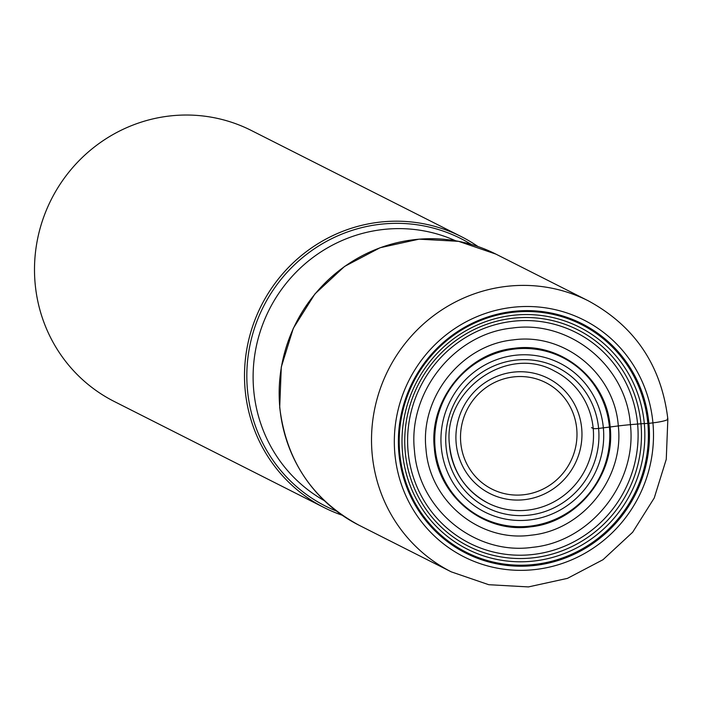 <?xml version="1.0" encoding="UTF-8"?>
<svg xmlns="http://www.w3.org/2000/svg" width="703" height="703" viewBox="0 0 703 703"><rect width="100%" height="100%" fill="white"/><g stroke="black" fill="none" stroke-linecap="round" stroke-linejoin="round"><path stroke-width="1.05" d="M591.522 427.617L593.2 428.461A4.543 0.598 -5.3 0 0 598.605 428.426L609.422 427.081A116.865 15.361 -5.3 0 0 610.16 426.985C606.821 379.137 560.853 341.553 513.972 348.319C466.88 352.888 428.83 400.605 434.34 448.18C437.679 496.028 483.646 533.612 530.528 526.846C577.62 522.285 615.67 474.569 610.16 426.985A86.153 11.318 174.7 0 1 618.306 425.939A54.368 7.144 174.7 0 1 630.406 424.656A76.188 10.009 174.7 0 1 637.603 424.05A43.147 5.668 174.7 0 1 640.96 423.804A121.232 117.629 116.8 0 0 512.012 318.354A121.232 117.629 116.8 0 0 405.262 452.231A121.232 117.629 -63.2 0 0 534.21 557.69A121.232 117.629 -63.2 0 0 640.96 423.804A41.609 5.466 174.7 0 1 644.308 423.593A73.525 9.657 174.7 0 1 647.85 423.408L648.895 423.355A128.57 124.747 -63.2 0 1 535.686 565.335A128.57 124.747 -63.2 0 1 398.926 453.497A128.57 124.747 -63.2 0 1 512.135 311.517A128.57 124.747 -63.2 0 1 648.895 423.355L652.929 422.863A19.13 2.513 -5.3 0 0 667.402 418.531M477.996 246.542A151.848 147.34 116.8 0 0 461.282 236.612A151.848 147.34 116.8 0 0 310.005 248.976A151.848 147.34 116.8 0 0 245.154 389.928A151.848 147.34 116.8 0 0 324.268 507.654A151.848 147.34 116.8 0 0 342.185 515.22M324.268 507.654L114.264 401.492A151.848 147.34 -63.2 0 1 35.15 283.775A151.848 147.34 -63.2 0 1 168.861 116.083A151.848 147.34 -63.2 0 1 251.27 130.45L461.282 236.612M488.005 503.093C465.571 490.914 452.767 471.854 449.604 445.904C441.827 390.604 507.39 344.162 554.693 371.166A73.912 71.715 -63.2 0 1 593.2 428.461A73.912 71.715 -63.2 0 1 561.635 497.074A73.912 71.715 -63.2 0 1 488.005 503.093A73.912 71.715 -63.2 0 1 449.498 445.79M446.062 446.818A78.455 76.126 -63.2 0 1 515.15 360.182A78.455 76.126 -63.2 0 1 598.605 428.426A78.455 76.126 -63.2 0 1 529.517 515.071A78.455 76.126 -63.2 0 1 446.062 446.818M603.359 427.855A83.358 80.88 116.8 0 0 514.701 355.34A83.358 80.88 116.8 0 0 441.299 447.398A83.358 80.88 116.8 0 0 529.965 519.904A83.358 80.88 116.8 0 0 603.359 427.855M609.422 427.081A89.65 86.987 -63.2 0 1 530.475 526.081A89.65 86.987 -63.2 0 1 435.113 448.101A89.65 86.987 116.8 0 1 514.06 349.101A89.65 86.987 116.8 0 1 609.422 427.081M618.306 425.939C614.65 373.609 564.377 332.493 513.093 339.901C461.59 344.892 419.972 397.081 426 449.129C429.656 501.459 479.921 542.575 531.213 535.168C582.717 530.176 624.334 477.987 618.306 425.939M630.406 424.656C626.303 365.894 569.852 319.733 512.267 328.046C454.428 333.653 407.696 392.256 414.471 450.693C418.575 509.464 475.026 555.625 532.61 547.312C590.45 541.705 637.173 483.102 630.406 424.656M637.603 424.05A118.042 114.536 116.8 0 0 512.048 321.376A118.042 114.536 116.8 0 0 408.109 451.721A118.042 114.536 -63.2 0 0 533.665 554.403A118.042 114.536 -63.2 0 0 637.603 424.05M644.308 423.593A124.361 120.67 116.8 0 0 512.03 315.419A124.361 120.67 116.8 0 0 402.529 452.75A124.361 120.67 -63.2 0 0 534.807 560.932A124.361 120.67 -63.2 0 0 644.308 423.593M647.85 423.408A127.612 123.825 116.8 0 0 512.109 312.396A127.612 123.825 116.8 0 0 399.743 453.321A127.612 123.825 116.8 0 0 535.484 564.333A127.612 123.825 116.8 0 0 647.85 423.408M652.929 422.863A132.718 128.781 116.8 0 0 511.758 307.413A132.718 128.781 116.8 0 0 394.893 453.98A132.718 128.781 116.8 0 0 536.064 569.43A132.718 128.781 116.8 0 0 652.929 422.863M372.168 454.138A151.848 147.34 116.8 0 0 372.186 454.314A151.848 147.34 116.8 0 0 451.273 571.855L488.743 584.703L528.41 586.917L567.426 578.376L603.016 559.702L632.647 532.25L654.238 497.988L666.259 459.323L667.85 419.014C661.374 365.551 634.853 326.157 588.288 300.814A151.848 147.34 116.8 0 0 437.02 313.178A151.848 147.34 116.8 0 0 372.168 454.138M495.931 254.126L458.602 241.34L419.058 239.161L380.112 247.728L344.549 266.437L314.918 293.942L293.318 328.283L281.297 367.001L279.706 407.336C286.183 460.711 312.589 499.991 358.917 525.167A151.848 147.34 -63.2 0 1 279.812 407.45A151.848 147.34 -63.2 0 1 344.663 266.49A151.848 147.34 -63.2 0 1 495.931 254.126L588.288 300.814M471.274 244.407A149.906 145.459 116.8 0 0 316.631 247.271A149.906 145.459 116.8 0 0 247.447 389.743A149.906 145.459 116.8 0 0 247.465 389.919A149.906 145.459 116.8 0 0 336.473 511.072M324.294 500.633A145.706 141.382 -63.2 0 1 253.739 390.525A145.706 141.382 -63.2 0 1 253.721 390.358A145.706 141.382 -63.2 0 1 313.52 257.052A145.706 141.382 -63.2 0 1 455.641 240.795M456.185 443.479A64.553 62.637 116.8 0 0 524.772 499.64A64.553 62.637 116.8 0 0 581.706 428.496A64.553 62.637 116.8 0 0 581.689 428.338A64.553 62.637 116.8 0 0 513.102 372.177A64.553 62.637 116.8 0 0 456.168 443.321A64.553 62.637 116.8 0 0 456.185 443.479M576.732 428.821A59.65 57.874 116.8 0 0 513.287 376.94A59.65 57.874 116.8 0 0 460.764 442.802A59.65 57.874 116.8 0 0 524.21 494.692A59.65 57.874 116.8 0 0 576.732 428.821M358.917 525.167L451.273 571.855"/></g></svg>
